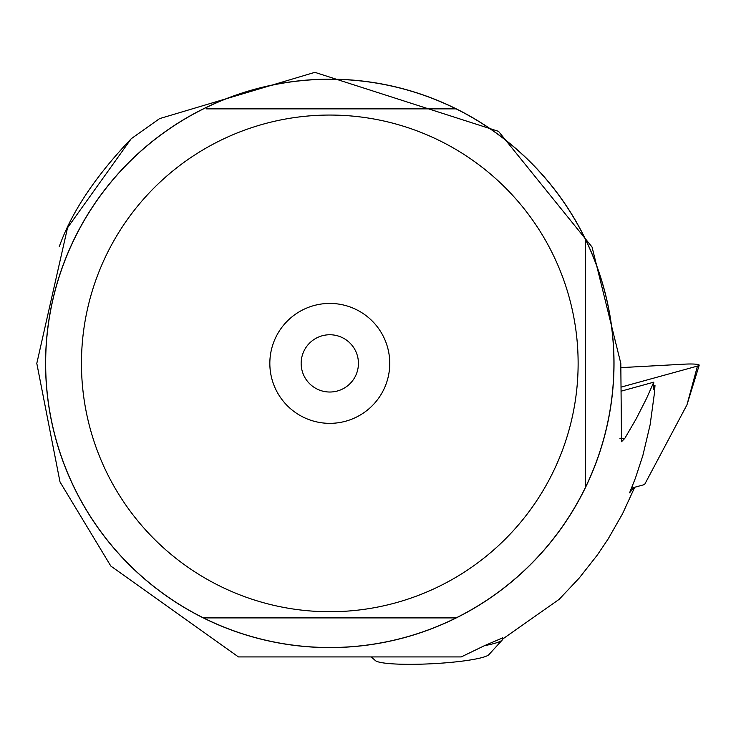<?xml version="1.0" encoding="UTF-8"?>
<svg xmlns="http://www.w3.org/2000/svg" width="736" height="736" viewBox="0 0 736 736"><rect width="100%" height="100%" fill="white"/><g stroke="black" fill="none" stroke-linecap="round" stroke-linejoin="round"><path stroke-width="1.1" d="M697.461 366.077L621.515 386.998L697.461 366.077A14.315 1.748 177 0 0 699.2 365.212A14.315 1.748 177 0 0 684.572 364.154L621.037 367.623L684.572 364.154A14.315 1.748 177 0 1 697.461 366.077L686.955 404.874L644.589 484.546L631.534 488.143M633.852 487.508L629.584 492.816L635.435 478.106L642.85 455.547L650.136 424.736L654.405 393.364L654.994 385.462L653.228 389.519L653.78 382.168L646.401 398.737L636.162 418.876L624.836 438.334L621.515 441.729L620.807 363.391L592.057 247.038L498.52 131.339L314.861 72.34L159.592 118.606L131.21 138.745L67.537 227.792L36.8 363.391L60.002 481.942L110.832 566.067L238.436 656.917L461.251 656.917L484.5 645.656L502.458 637.974M45.568 363.391A284.225 284.225 0 0 1 329.792 79.166A284.225 284.225 0 0 1 614.017 363.391A284.225 284.225 0 0 1 329.792 647.606A284.225 284.225 0 0 1 45.568 363.391M59.23 246.753C71.41 212.354 95.404 176.355 131.21 138.745M634.717 487.269L622.546 513.765L608.074 539.083L597.2 555.211L579.158 578.119L559.158 599.343L502.844 638.922M373.667 656.917L371.248 656.917L375.369 660.578A57.27 6.983 -3 0 0 433.458 663.66A57.27 6.983 -3 0 0 488.897 654.626L502.357 639.906A71.594 8.722 -3 0 0 502.844 638.811L502.771 637.404M484.5 645.656A71.594 8.722 -3 0 0 502.357 639.906M371.248 656.917L433.246 656.917M432.474 656.917L378.911 656.917M45.66 363.391A284.133 284.133 0 0 1 585.378 239.264A284.133 284.133 0 0 1 203.476 617.9A284.133 284.133 0 0 1 45.66 363.391M578.128 363.391A248.336 248.336 0 0 1 329.792 611.726A248.336 248.336 0 0 1 81.457 363.391A248.336 248.336 0 0 1 329.792 115.055A248.336 248.336 0 0 1 578.128 363.391M203.476 617.9L456.108 617.9M585.378 487.517L585.378 239.264M456.108 108.873L206.411 108.873M269.836 363.391A59.956 59.956 0 0 0 329.792 423.347A59.956 59.956 0 0 0 389.749 363.391A59.956 59.956 0 0 0 329.792 303.425A59.956 59.956 0 0 0 269.836 363.391M358.432 363.391A28.64 28.64 0 0 0 329.792 334.751A28.64 28.64 0 0 0 301.153 363.391A28.64 28.64 0 0 0 329.792 392.021A28.64 28.64 0 0 0 358.432 363.391M621.497 391.064L653.78 382.168M653.55 385.544L654.994 385.462M624.836 438.334A715.926 87.253 177 0 1 619.887 438.251M686.955 404.874L699.2 365.212"/></g></svg>
